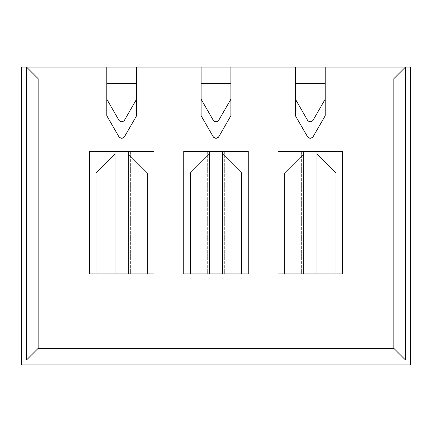 <?xml version="1.0" encoding="UTF-8"?>
<svg xmlns="http://www.w3.org/2000/svg" width="432" height="432" viewBox="0 0 432 432"><rect width="100%" height="100%" fill="white"/><g stroke="black" fill="none" stroke-linecap="round" stroke-linejoin="round"><path stroke-width="0.32" stroke-dasharray="2.16 1.62" d="M325.193 83.641L295.412 83.641M230.888 83.641L201.112 83.641M136.588 83.641L106.807 83.641M313.173 136.588L325.193 115.754L325.193 67.1M118.827 136.588L106.807 115.754L106.807 67.1M342.565 151.475L278.041 151.475L278.041 273.904L342.565 273.904L342.565 151.475M248.26 151.475L183.74 151.475L183.74 273.904L248.26 273.904L248.26 151.475M153.959 151.475L89.435 151.475L89.435 273.904L153.959 273.904L153.959 151.475M316.921 273.904L318.989 273.904L316.921 273.904L316.921 151.475M222.62 273.904L224.689 273.904L222.62 273.904L222.62 151.475M128.315 273.904L130.383 273.904L128.315 273.904L128.315 151.475M307.438 136.588L295.412 115.754L295.412 67.1M230.888 67.1L230.888 115.754L218.867 136.588M213.133 136.588L201.112 115.754L201.112 67.1M136.588 67.1L136.588 115.754L124.562 136.588M26.563 67.1L38.146 78.678L38.146 348.359L393.854 348.359L393.854 78.678L405.437 67.1M318.989 151.475L318.989 273.904L318.989 151.475M224.689 151.475L224.689 273.904L224.689 151.475M130.383 151.475L130.383 273.904L130.383 151.475M301.617 151.475L301.617 273.904L301.617 151.475M207.311 151.475L207.311 273.904L207.311 151.475M113.011 151.475L113.011 273.904L113.011 151.475M410.4 67.1L21.6 67.1L21.6 364.9L410.4 364.9L410.4 67.1M115.079 151.475L115.079 273.904M209.38 151.475L209.38 273.904M303.685 151.475L303.685 273.904"/><path stroke-width="0.65" d="M136.588 67.1L21.6 67.1L21.6 364.9L410.4 364.9L410.4 67.1L405.437 67.1L405.437 359.937L393.854 348.359L393.854 78.678L405.437 67.1L325.193 67.1L325.193 83.641L295.412 83.641L295.412 67.1L230.888 67.1L230.888 83.641L201.112 83.641L201.112 67.1L136.588 67.1L136.588 83.641L106.807 83.641L106.807 99.209L118.827 120.042A3.31 3.31 0 0 0 124.562 120.042L136.588 99.209L136.588 83.641M325.193 67.1L295.412 67.1M230.888 67.1L201.112 67.1M106.807 67.1L106.807 83.641M313.173 136.588C311.261 138.586 309.35 138.586 307.438 136.588A3.31 3.31 0 0 0 313.173 136.588L325.193 115.754L325.193 83.641M118.827 136.588A3.31 3.31 0 0 0 124.562 136.588C122.65 138.586 120.739 138.586 118.827 136.588L106.807 115.754L106.807 99.209M316.921 151.475L316.921 153.959L335.95 172.984L342.565 172.984L342.565 151.475L278.041 151.475L278.041 273.904L284.661 273.904L284.661 172.984L278.041 172.984M222.62 151.475L222.62 153.959L241.645 172.984L248.26 172.984L248.26 151.475L183.74 151.475L183.74 273.904L190.355 273.904L190.355 172.984L183.74 172.984M128.315 151.475L128.315 153.959L147.339 172.984L153.959 172.984L153.959 151.475L89.435 151.475L89.435 273.904L96.05 273.904L96.05 172.984L89.435 172.984M303.685 151.475L303.685 153.959L284.661 172.984M209.38 151.475L209.38 153.959L190.355 172.984M115.079 151.475L115.079 153.959L96.05 172.984M335.95 172.984L335.95 273.904L284.661 273.904M342.565 172.984L342.565 273.904L335.95 273.904M248.26 172.984L248.26 273.904L190.355 273.904M241.645 172.984L241.645 273.904M153.959 172.984L153.959 273.904L96.05 273.904M147.339 172.984L147.339 273.904M213.133 136.588A3.31 3.31 0 0 0 218.867 136.588C216.956 138.586 215.044 138.586 213.133 136.588L201.112 115.754L201.112 99.209L213.133 120.042A3.31 3.31 0 0 0 218.867 120.042L230.888 99.209L230.888 83.641M26.563 67.1L38.146 78.678L38.146 348.359L26.563 359.937L26.563 67.1M393.854 348.359L38.146 348.359M405.437 359.937L26.563 359.937M128.315 153.959L128.315 273.904M115.079 153.959L115.079 273.904M222.62 153.959L222.62 273.904M209.38 153.959L209.38 273.904M316.921 153.959L316.921 273.904M303.685 153.959L303.685 273.904M307.438 136.588L295.412 115.754L295.412 99.209L307.438 120.042A3.31 3.31 0 0 0 313.173 120.042L325.193 99.209M230.888 99.209L230.888 115.754L218.867 136.588M136.588 99.209L136.588 115.754L124.562 136.588M295.412 83.641L295.412 99.209M201.112 83.641L201.112 99.209"/></g></svg>
